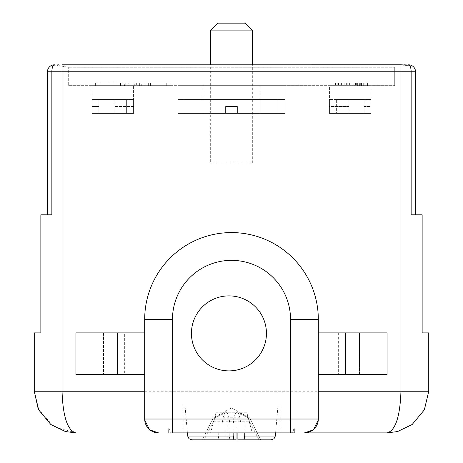 <?xml version="1.0" encoding="UTF-8"?>
<svg xmlns="http://www.w3.org/2000/svg" width="463" height="463" viewBox="0 0 463 463"><rect width="100%" height="100%" fill="white"/><g stroke="black" fill="none" stroke-linecap="round" stroke-linejoin="round"><path stroke-width="0.35" stroke-dasharray="2.31 1.74" d="M400.981 66.163L408.597 64.82L400.97 66.163M408.597 64.82L408.597 64.82A6.945 2.546 90 0 1 411.144 71.765L400.958 71.765L400.958 64.82L404.031 64.82M406.41 65.179L408.852 65.144L408.597 64.803M407.654 64.988L408.852 65.144M252.335 162.959L252.335 64.82L210.665 64.82L210.665 113.435L252.335 113.435L210.665 113.435L252.335 113.435L210.665 113.435L210.665 162.959L252.335 162.959L210.665 162.959M62.019 66.168L68.293 67.268L394.707 67.268L68.293 67.268L62.042 66.168L62.042 64.82L62.042 66.168L56.544 65.196L62.019 66.163M394.707 85.655L394.707 67.268L394.707 85.655L68.293 85.655L68.293 67.268L68.293 85.655L394.707 85.655M406.45 65.202L407.625 64.988L406.45 65.196M54.165 65.138L56.602 65.208L54.402 64.82L54.177 65.144L58.969 64.82M55.346 64.988L56.602 65.208L54.148 65.144M284.976 85.655L178.024 85.655L284.976 85.655L178.024 85.655L284.976 85.655L284.976 113.435L178.024 113.435L284.976 113.435L225.597 113.435L284.976 113.435L284.976 85.655M329.425 85.655L371.095 85.655L329.425 85.655L329.425 113.435L371.095 113.435L329.425 113.435L329.425 85.655M134.27 85.655L173.162 85.655L134.27 85.655L173.162 85.655L134.27 85.655L134.27 82.877L153.716 82.877L134.27 82.877L134.27 85.655M355.468 82.877L332.897 82.877L357.639 82.877L357.639 85.655L332.897 85.655L363.281 85.655L357.639 85.655L357.639 82.877L359.375 82.877L359.375 85.655L359.375 82.877L361.545 82.877L361.545 85.655L361.545 82.877L364.15 82.877L364.15 85.655L364.15 82.877L365.886 82.877L365.886 85.655L365.886 82.877L367.188 82.877L367.188 85.655L367.188 82.877L367.622 82.877L367.622 85.655L367.622 82.877L357.639 82.877L357.639 85.655L357.639 82.877L355.468 82.877L355.468 85.655M125.762 85.655L95.378 85.655L125.762 85.655L125.762 82.877L127.065 82.877L127.065 85.655M91.906 85.655L133.576 85.655L91.906 85.655L91.906 113.435L133.576 113.435L91.906 113.435L91.906 85.655M203.025 85.655L259.974 85.655L203.025 85.655L203.025 113.435L259.974 113.435L203.025 113.435L259.974 113.435L259.974 85.655M415.543 214.832L415.543 71.765L411.144 71.765L411.144 214.832L415.543 214.832M387.218 432.905L397.561 431.557L412.139 424.525L424.357 409.83L428.738 391.235L428.738 332.897L422.14 332.897L422.14 214.832M173.162 82.877L173.162 85.655L173.162 82.877L134.27 82.877L173.162 82.877M352.864 82.877L352.864 85.655M351.996 82.877L351.996 85.655M348.957 82.877L348.957 85.655M346.353 82.877L346.353 85.655M342.88 82.877L342.88 85.655M339.842 82.877L339.842 85.655M337.238 82.877L337.238 85.655L337.238 82.877M332.897 82.877L332.897 85.655L332.897 82.877M335.501 82.877L335.501 85.655M338.54 82.877L338.54 85.655M341.578 82.877L341.578 85.655M344.183 82.877L344.183 85.655M347.221 82.877L347.221 85.655M349.391 82.877L349.391 85.655M355.034 82.877L355.034 85.655M356.336 82.877L356.336 85.655M357.639 82.877L359.375 82.877L359.375 85.655L359.375 82.877L360.677 82.877L360.677 85.655L360.677 82.877L361.979 82.877L361.979 85.655L361.979 82.877L362.847 82.877L362.847 85.655L362.847 82.877L363.281 82.877L363.281 85.655L363.281 82.877L357.639 82.877M127.065 82.877L128.801 82.877L128.801 85.655M128.801 82.877L130.103 82.877L130.103 85.655L130.103 82.877L95.378 82.877L95.378 85.655L95.378 82.877L120.554 82.877L120.554 85.655L120.554 82.877L124.026 82.877L124.026 85.655L124.026 82.877L124.46 82.877L124.46 85.655M124.46 82.877L124.894 82.877L124.894 85.655M124.894 82.877L125.762 82.877M124.368 332.897L144.688 332.897L144.688 374.567L144.688 332.897L144.688 374.567L75.932 374.567L75.932 332.897L103.533 332.897L103.533 374.567L103.533 332.897L124.368 332.897L124.368 374.567M318.278 419.993L318.312 319.395A86.812 86.812 0 0 0 231.5 232.582M318.312 332.897L318.312 374.567L318.312 332.897L387.068 332.897M318.312 374.567L359.467 374.567L359.467 332.897L359.467 374.567L387.068 374.567M387.068 432.905C395.506 430.434 400.136 416.544 400.958 391.235L400.958 71.765L51.856 71.765A6.945 2.546 90 0 1 54.402 64.82L54.402 64.82M75.805 432.905L75.92 432.905C67.546 430.596 62.916 416.706 62.042 391.235L34.262 391.235L34.262 332.897L40.86 332.897L40.86 214.832M51.856 214.832L47.457 214.832L47.457 71.765L51.856 71.765L51.856 214.832L47.457 214.832L51.856 214.832M172.468 432.905L290.532 432.905M153.716 82.877L136.353 82.877L153.716 82.877M144.688 419.015L144.722 419.993M149.393 429.433L150.035 429.971M313.607 429.433L312.965 429.971M75.932 432.905L53.558 426.388L38.18 408.875M290.695 432.905A2.778 2.778 0 0 0 293.432 430.607A2.778 2.778 0 0 1 290.695 432.905L294.7 432.905L294.7 428.738L293.762 428.738L293.432 430.607L293.762 428.738L294.7 428.738L294.7 432.905M168.3 432.905L172.305 432.905L168.3 432.905L168.3 428.738L169.238 428.738L169.568 430.607L169.238 428.738L168.3 428.738L168.3 432.905M252.271 432.905L210.601 432.905L252.271 432.905L246.877 412.764L252.271 432.905M231.5 432.905L280.115 432.905L231.5 432.905M171.079 82.877L171.079 85.655L136.353 85.655L171.079 85.655L136.353 85.655L171.079 85.655L171.079 82.877M136.353 82.877L136.353 85.655L136.353 82.877M172.305 432.905A2.778 2.778 0 0 1 169.568 430.607A2.778 2.778 0 0 0 172.305 432.905M210.601 432.905L216.001 412.764L210.601 432.905M213.582 421.793L249.297 421.793L213.582 421.793M216.001 412.764L246.877 412.764M280.115 405.125L231.5 405.125L280.115 405.125L280.115 432.905M182.885 405.125L231.5 405.125L182.885 405.125L182.885 432.905M139.652 85.655L141.736 85.655L139.652 85.655L141.736 85.655L139.652 85.655L139.652 82.877L139.652 85.655L139.652 82.877L141.736 82.877L141.736 85.655L141.736 82.877L139.652 82.877L139.652 85.655M143.993 85.655L146.077 85.655L143.993 85.655L146.077 85.655L143.993 85.655L143.993 82.877L143.993 85.655L143.993 82.877L146.077 82.877L146.077 85.655L146.077 82.877L143.993 82.877L143.993 85.655M150.417 85.655L166.738 85.655L148.334 85.655L166.738 85.655L148.334 85.655L150.417 85.655L150.417 82.877L166.738 82.877L166.738 85.655L166.738 82.877L150.417 82.877L150.417 85.655L150.417 82.877L148.334 82.877L148.334 85.655L148.334 82.877L150.417 82.877L150.417 85.655L150.417 82.877L150.417 85.655L150.417 82.877L166.738 82.877L166.738 85.655L166.738 82.877L150.417 82.877L150.417 85.655M231.5 405.125L184.969 405.125L231.5 405.125M139.652 82.877L141.736 82.877L141.736 85.655L141.736 82.877L139.652 82.877M143.993 82.877L146.077 82.877L146.077 85.655L146.077 82.877L143.993 82.877M150.417 82.877L148.334 82.877L148.334 85.655L148.334 82.877L150.417 82.877M233.85 432.905L234 423.182L244.933 423.182L244.782 432.905M191.827 439.85L219.016 439.85L218.27 436.048L218.067 423.182L229 423.182L229.202 436.048L229.949 439.85L271.173 439.85M244.933 423.182L229.648 423.182L229.144 417.765L226.963 412.093L226.963 439.85L233.051 439.85M234 423.182L229.648 423.182M237.895 439.85L260.796 439.85L249.679 417.765L237.895 412.093L237.895 432.905M237.895 412.093L240.077 417.765L240.581 423.182M229 423.182L233.352 423.182L233.856 417.765L236.037 412.093L236.037 432.905M233.352 423.182L218.067 423.182M226.963 412.093L215.185 417.765L213.211 417.765L225.105 412.093L222.923 417.765L222.419 423.182M225.105 412.093L225.105 439.85L202.204 439.85L213.211 417.765L231.5 408.042L249.679 417.765M219.016 439.85L225.105 439.85M240.077 417.765L229.144 417.765M260.796 439.85L249.788 417.765L247.815 417.765L258.939 439.85L236.037 439.85M236.037 412.093L247.815 417.765M222.923 417.765L233.856 417.765M215.185 417.765L204.061 439.85L202.204 439.85L213.321 417.765M204.061 439.85L226.963 439.85M253.029 99.545L209.971 99.545L253.029 99.545L253.029 113.435L209.971 113.435L253.029 113.435L253.029 162.959L209.971 162.959L253.029 162.959M209.971 99.545L209.971 162.959M178.024 113.435L225.597 113.435L178.024 113.435L178.024 85.655L178.024 113.435L178.024 85.655L178.024 113.435L225.597 113.435L184.969 113.435L225.597 113.435L225.597 106.49L225.597 113.435L225.597 106.49L237.403 106.49L225.597 106.49L225.597 113.435L178.024 113.435L178.024 99.545L284.976 99.545L178.024 99.545L284.976 99.545L178.024 99.545L178.024 113.435L225.597 113.435L225.597 106.49L237.403 106.49L237.403 113.435L237.403 106.49L225.597 106.49L237.403 106.49L237.403 113.435L278.031 113.435L237.403 113.435L237.403 106.49L237.403 113.435L284.976 113.435L237.403 113.435L237.403 106.49L237.403 113.435L284.976 113.435L284.976 99.545L284.976 113.435L237.403 113.435L278.031 113.435L278.031 99.545L184.969 99.545L278.031 99.545L278.031 113.435L237.403 113.435L237.403 106.49L225.597 106.49L237.403 106.49L225.597 106.49L225.597 113.435L184.969 113.435L184.969 99.545L184.969 113.435L184.969 99.545L184.969 113.435L225.597 113.435L225.597 106.49L225.597 113.435L178.024 113.435L178.024 99.545L178.024 113.435M133.576 113.435L133.576 85.655L133.576 113.435L91.906 113.435L126.63 113.435L114.129 113.435L114.129 106.49L114.129 113.435L133.576 113.435L133.576 99.545L91.906 99.545L133.576 99.545L133.576 113.435L133.576 106.49L114.129 106.49L133.576 106.49L133.576 113.435L114.129 113.435L114.129 99.545L126.63 99.545L126.63 113.435L126.63 99.545L126.63 113.435L114.129 113.435L114.129 99.545L126.63 99.545L126.63 113.435L98.851 113.435L98.851 99.545L126.63 99.545L98.851 99.545L98.851 113.435L91.906 113.435L91.906 106.49L98.851 106.49L91.906 106.49L91.906 113.435L133.576 113.435M371.095 113.435L371.095 85.655L371.095 113.435L364.15 113.435L364.15 99.545L336.37 99.545L364.15 99.545L364.15 113.435L364.15 106.49L364.15 113.435L336.37 113.435L336.37 99.545L336.37 113.435L348.87 113.435L348.87 99.545L336.37 99.545L336.37 113.435L348.87 113.435L348.87 99.545L336.37 99.545L336.37 113.435L371.095 113.435L371.095 106.49L364.15 106.49L371.095 106.49L371.095 113.435L329.425 113.435L371.095 113.435L371.095 99.545L329.425 99.545L371.095 99.545L371.095 113.435M348.87 113.435L329.425 113.435L329.425 99.545L329.425 113.435L329.425 106.49L348.87 106.49L329.425 106.49L329.425 113.435L348.87 113.435M278.031 99.545L184.969 99.545L278.031 99.545L278.031 113.435L278.031 99.545M284.976 113.435L284.976 99.545L284.976 113.435M91.906 113.435L91.906 99.545L91.906 113.435M203.025 99.545L259.974 99.545L203.025 99.545L203.025 113.435L259.974 113.435L259.974 99.545M209.971 113.435L253.029 113.435L209.971 113.435M210.665 30.095L252.335 30.095M217.61 23.15L245.39 23.15M266.445 333.383A37.503 37.503 0 0 0 228.942 295.88A37.503 37.503 0 0 0 191.439 333.383A37.503 37.503 0 0 0 228.942 370.886A37.503 37.503 0 0 0 266.445 333.383M400.958 64.82L400.958 66.168L400.958 64.82M62.042 64.82L62.042 391.235L428.738 391.235M338.632 332.897L338.632 374.567M275.329 436.048L229.202 436.048M218.27 436.048L187.671 436.048M397.561 431.557L412.139 424.525M50.861 424.525L65.439 431.557M275.601 432.905L278.031 405.125M187.399 432.905L184.969 405.125"/><path stroke-width="0.69" d="M404.031 64.82L407.654 64.988M408.852 65.144L400.958 64.808L252.335 64.82L252.335 30.095L210.665 30.095L210.665 64.82L62.042 64.82L400.958 64.82L400.958 71.765L411.144 71.765A6.945 2.546 -90 0 0 408.597 64.82L407.625 64.988L408.597 64.82L408.823 65.144L406.398 65.208M58.969 64.82L54.148 65.144L54.402 64.803M54.402 64.82L55.346 64.988M422.14 214.832L411.144 214.832L411.144 71.765L415.543 71.765A6.945 6.945 0 0 0 408.597 64.82A6.945 6.945 0 0 1 415.543 71.765A6.945 6.945 0 0 0 408.597 64.82L408.597 64.82A6.945 6.945 0 0 1 415.543 71.765L415.543 214.832L422.14 214.832L422.14 332.897L428.738 332.897L428.738 391.235L424.357 409.83L412.139 424.525L397.561 431.557L412.139 424.525M38.18 408.875L34.262 391.235L34.262 332.897L40.86 332.897L40.86 214.832L47.457 214.832L47.457 71.765A6.945 6.945 0 0 1 54.333 64.82A6.945 6.945 0 0 0 47.457 71.765L51.856 71.765A6.945 2.546 -90 0 1 54.327 64.826M150.035 429.971L158.577 432.905A13.89 13.89 0 0 1 144.688 419.015L172.468 419.015L172.468 319.395L144.688 319.395L144.688 332.897L117.602 332.897L117.602 374.567L144.688 374.567L144.688 419.015L144.688 319.395A86.812 86.812 0 0 1 231.5 232.582A86.812 86.812 0 0 0 144.688 319.395A86.812 86.812 0 0 1 231.5 232.582A86.812 86.812 0 0 1 318.312 319.395L318.312 419.015A13.89 13.89 0 0 1 304.423 432.905L387.068 432.905L304.423 432.905L312.965 429.971M318.312 332.897L387.068 332.897L387.068 374.567L318.312 374.567M40.86 214.832L51.856 214.832L51.856 71.765L400.958 71.765L400.958 391.235L428.738 391.235M65.439 431.557L50.861 424.525L65.439 431.557L75.932 432.905C67.546 430.596 62.916 416.706 62.042 391.235L62.042 64.82M144.722 419.993L149.393 429.433M318.278 419.993L313.607 429.433M387.218 432.905L387.068 432.905C395.454 430.596 400.084 416.706 400.958 391.235L318.312 391.235M387.068 332.897L387.068 374.567M117.602 332.897L75.932 332.897L75.932 374.567L117.602 374.567M387.068 432.905L397.561 431.557M304.423 432.905A13.89 13.89 0 0 0 318.312 419.015L290.532 419.015L290.532 432.905L172.468 432.905L172.468 419.015L290.532 419.015L290.532 319.395A59.032 59.032 0 0 0 231.5 260.362A59.032 59.032 0 0 0 172.468 319.395M294.7 432.905L290.695 432.905M50.861 424.525L38.643 409.83L34.262 391.235L144.688 391.235M244.782 432.905L244.73 436.048L243.984 439.85L237.895 439.85L237.895 432.905M233.798 436.048L187.671 436.048L188.985 438.733L191.827 439.85L233.051 439.85L233.798 436.048L233.85 432.905M244.73 436.048L275.329 436.048L274.015 438.733L271.173 439.85L243.984 439.85M236.037 432.905L236.037 439.85L229.949 439.85M258.939 439.85L260.796 439.85M252.335 30.095L245.39 23.15L217.61 23.15L210.665 30.095M191.439 333.383A37.503 37.503 0 0 0 228.942 370.886A37.503 37.503 0 0 0 266.445 333.383A37.503 37.503 0 0 0 228.942 295.88A37.503 37.503 0 0 0 191.439 333.383M54.333 64.82A6.945 6.945 0 0 0 47.457 71.765M231.5 232.582A86.812 86.812 0 0 1 318.312 319.395L290.532 319.395M158.577 432.905A13.89 13.89 0 0 1 144.688 419.015M345.398 332.897L345.398 374.567M275.329 436.048L275.601 432.905M187.671 436.048L187.399 432.905"/></g></svg>
